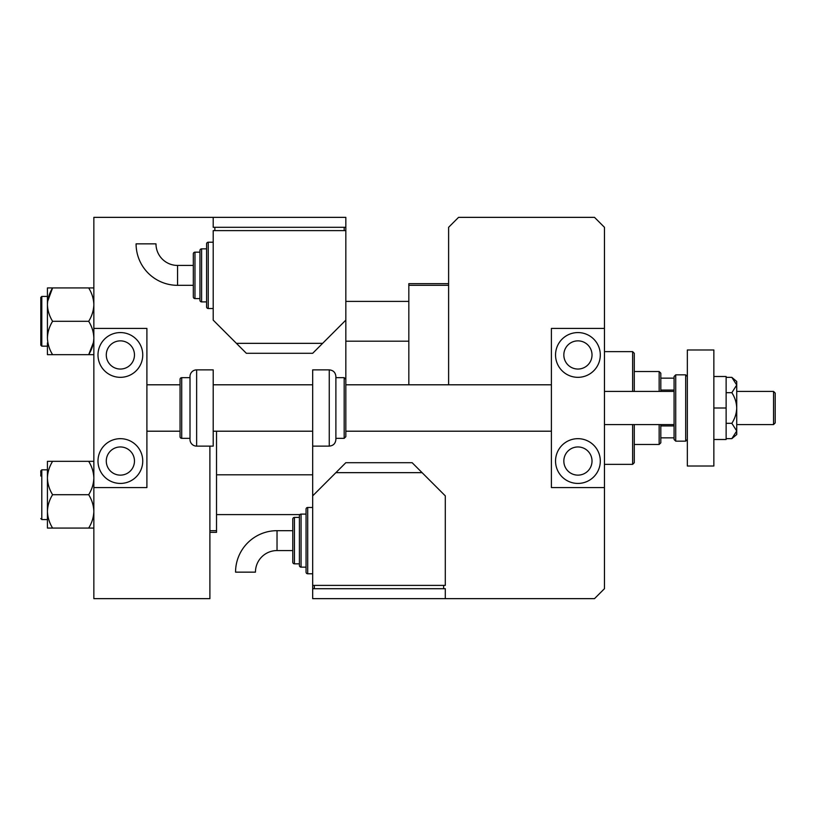 <?xml version="1.0" encoding="UTF-8"?>
<svg xmlns="http://www.w3.org/2000/svg" width="816" height="816" viewBox="0 0 816 816"><rect width="100%" height="100%" fill="white"/><g stroke="black" fill="none" stroke-linecap="round" stroke-linejoin="round"><path stroke-width="1.22" d="M408.826 384.795L408.826 283.662L448.616 283.662M448.616 285.325L408.826 285.325M209.896 530.675L216.526 530.675L216.526 431.205M216.526 530.675L216.526 532.338L209.896 532.338M660.817 424.575L660.817 442.813L659.155 444.475L634.287 444.475M660.817 391.425L660.817 373.187L659.155 371.525L634.287 371.525M659.155 444.475L659.155 424.575M659.155 391.425L659.155 371.525M660.817 437.845L674.077 437.845M660.817 378.155L674.077 378.155M660.817 425.932L674.077 425.932M660.817 390.068L674.077 390.068M632.635 391.425L632.635 351.635L634.287 353.297L634.287 391.425M634.287 424.575L634.287 462.703L632.635 464.365L632.635 424.575M632.635 351.635L604.452 351.635M632.635 464.365L604.452 464.365M345.831 341.19L408.826 341.19M345.831 301.4L408.826 301.4M47.43 342.832L47.43 354.664L52.591 354.664C49.368 349.472 47.644 343.903 47.43 337.977C47.624 332.122 49.348 326.563 52.591 321.3C49.358 316.067 47.634 310.498 47.43 304.613L47.43 296.432L41.8 296.432L41.8 346.168L47.43 346.168M40.8 345.168L41.8 346.168L40.8 345.168L40.8 297.422L40.8 342.853M93.85 287.936L88.689 287.936C91.922 293.168 93.646 298.727 93.85 304.613C93.636 310.519 91.922 316.078 88.689 321.3C91.912 326.492 93.636 332.051 93.85 337.977C93.656 343.842 91.933 349.401 88.689 354.664L52.591 354.664M88.689 321.3L52.591 321.3M93.452 342.455L88.689 354.664L93.85 354.664M47.634 301.4L52.591 287.936L47.43 287.936L47.43 304.613C47.644 298.717 49.358 293.148 52.591 287.936L88.689 287.936M47.43 337.977L47.43 304.613M312.681 474.81L216.526 474.81M299.89 514.6L216.526 514.6M93.85 461.336L88.689 461.336C91.912 466.528 93.636 472.097 93.85 478.023C93.656 483.878 91.933 489.437 88.689 494.7L52.591 494.7C49.368 489.508 47.644 483.949 47.43 478.023L47.43 473.168M40.8 473.147L40.8 470.832L40.8 473.147M40.8 476.034L40.8 474.025M88.689 494.7C91.922 499.933 93.646 505.502 93.85 511.387C93.636 517.283 91.922 522.852 88.689 528.064L93.85 528.064M88.689 528.064L52.591 528.064C49.358 522.832 47.634 517.273 47.43 511.387C47.644 505.481 49.358 499.922 52.591 494.7M88.689 461.336L47.43 461.336L47.43 528.064L52.591 528.064M47.43 478.023C47.624 472.158 49.348 466.599 52.591 461.336M47.43 287.936L47.43 292.403M345.831 381.48L345.831 320.137L312.681 353.297L246.361 353.297L213.211 320.137L213.211 230.612L345.831 230.612L345.831 217.352L93.85 217.352L93.85 328.43L146.9 328.43L146.9 487.57L93.85 487.57L93.85 598.648L209.896 598.648L209.896 446.128M551.402 384.795L345.831 384.795L345.831 379.318L345.831 436.682L344.179 438.335L344.179 377.665L335.886 377.665L335.886 376.502L335.886 439.498C335.488 443.527 333.285 445.74 329.256 446.128L329.256 369.872L312.681 369.872L312.681 588.703L445.301 588.703L445.301 598.648L594.497 598.648L604.452 588.703L604.452 487.57L551.402 487.57L551.402 328.43L604.452 328.43L604.452 227.297L594.497 217.352L458.561 217.352L448.616 227.297L448.616 384.795M713.857 349.982L713.857 466.018L687.337 466.018L687.337 349.982L713.857 349.982M577.922 475.136A14.086 14.086 0 0 1 563.836 461.05A14.086 14.086 0 0 1 577.922 446.954A14.086 14.086 0 0 1 592.018 461.05A14.086 14.086 0 0 1 577.922 475.136M577.922 340.864A14.086 14.086 0 0 0 563.836 354.95A14.086 14.086 0 0 0 577.922 369.046A14.086 14.086 0 0 0 592.018 354.95A14.086 14.086 0 0 0 577.922 340.864M577.922 332.571A22.379 22.379 0 0 0 555.543 354.95A22.379 22.379 0 0 0 577.922 377.329A22.379 22.379 0 0 0 600.301 354.95A22.379 22.379 0 0 0 577.922 332.571M577.922 438.671A22.379 22.379 0 0 0 555.543 461.05A22.379 22.379 0 0 0 577.922 483.429A22.379 22.379 0 0 0 600.301 461.05A22.379 22.379 0 0 0 577.922 438.671M604.452 328.43L604.452 487.57M773.537 391.425L775.2 393.077L775.2 422.923L773.537 424.575L773.537 391.425L736.736 391.425M120.37 475.136A14.086 14.086 0 0 1 106.284 461.05A14.086 14.086 0 0 1 120.37 446.954A14.086 14.086 0 0 1 134.467 461.05A14.086 14.086 0 0 1 120.37 475.136M120.37 340.864A14.086 14.086 0 0 0 106.284 354.95A14.086 14.086 0 0 0 120.37 369.046A14.086 14.086 0 0 0 134.467 354.95A14.086 14.086 0 0 0 120.37 340.864M120.37 332.571A22.379 22.379 0 0 0 97.991 354.95A22.379 22.379 0 0 0 120.37 377.329A22.379 22.379 0 0 0 142.749 354.95A22.379 22.379 0 0 0 120.37 332.571M120.37 438.671A22.379 22.379 0 0 0 97.991 461.05A22.379 22.379 0 0 0 120.37 483.429A22.379 22.379 0 0 0 142.749 461.05A22.379 22.379 0 0 0 120.37 438.671M93.85 328.43L93.85 487.57M713.857 408L726.128 408L726.128 376.502L713.857 376.502M726.128 408L726.128 439.498L713.857 439.498M731.85 392.69C734.879 397.372 736.501 402.472 736.736 408L736.736 385.03L731.85 377.369L736.736 381.48L736.736 385.03L731.85 392.69L726.128 392.69M731.85 377.369L726.128 377.369M731.85 423.31L736.736 430.97L736.736 408C736.501 413.528 734.869 418.639 731.85 423.31L726.128 423.31M731.85 438.631L736.736 434.52L736.736 430.97L731.85 438.631L726.128 438.631M674.077 391.915L674.077 439.498L674.077 376.502L674.077 391.425L604.452 391.425M277.032 530.675A41.473 41.473 0 0 0 235.559 572.149L255.449 572.149A21.573 21.573 0 0 1 277.032 550.565L277.032 530.675L292.781 530.675M312.681 507.47L307.703 507.47A1.663 1.663 0 0 0 306.051 509.123L306.051 572.118A1.663 1.663 0 0 0 307.703 573.781L312.681 573.781M306.051 514.1L301.073 514.1A1.663 1.663 0 0 0 299.411 515.753L299.411 565.488A1.663 1.663 0 0 0 301.073 567.151L306.051 567.151M299.411 517.415L294.443 517.415A1.663 1.663 0 0 0 292.781 519.068L292.781 562.173A1.663 1.663 0 0 0 294.443 563.836L299.411 563.836M312.681 585.388L445.301 585.388L445.301 495.863L422.086 472.658L335.886 472.658L312.681 495.863M335.886 472.658L345.831 462.703L412.141 462.703L422.086 472.658M443.639 588.703L443.639 585.388M314.333 588.703L314.333 585.388M445.301 598.648L312.681 598.648L312.681 588.703M177.562 285.325A41.473 41.473 0 0 1 136.088 243.851L155.989 243.851A21.573 21.573 0 0 0 177.562 265.435L177.562 285.325L193.321 285.325M208.233 242.219L208.233 308.53A1.663 1.663 0 0 1 206.581 306.877L206.581 243.882A1.663 1.663 0 0 1 208.233 242.219L213.211 242.219M201.603 301.9A1.663 1.663 0 0 1 199.951 300.247L199.951 250.512A1.663 1.663 0 0 1 201.603 248.849L206.581 248.849L206.581 301.9L201.603 301.9L201.603 248.849M194.973 252.164L194.973 298.585A1.663 1.663 0 0 1 193.321 296.932L193.321 253.827A1.663 1.663 0 0 1 194.973 252.164L199.951 252.164M194.973 298.585L199.951 298.585M208.233 308.53L213.211 308.53M345.831 230.612L345.831 320.137M236.416 343.342L322.626 343.342M344.179 227.297L344.179 230.612M214.863 227.297L214.863 230.612M213.211 217.352L213.211 227.297L345.831 227.297M177.562 265.435L193.321 265.435L193.321 275.38M196.636 369.872A6.63 6.63 0 0 0 190.006 376.502L190.006 439.498A6.63 6.63 0 0 0 196.636 446.128L213.211 446.128L213.211 369.872L196.636 369.872L196.636 446.128M190.006 377.665L181.713 377.665A1.663 1.663 0 0 0 180.05 379.318L180.05 436.682A1.663 1.663 0 0 0 181.713 438.335L190.006 438.335M47.43 469.832L41.8 469.832L41.8 519.568L40.8 518.578M687.337 439.498L685.675 441.16L685.675 374.84L675.73 374.84L675.73 441.16L674.077 439.498M307.703 507.47L307.703 573.781M301.073 514.1L301.073 567.151M294.443 517.415L294.443 563.836M181.713 377.665L181.713 438.335M41.8 296.432L40.8 297.422M41.8 519.568L47.43 519.568M41.8 469.832L40.8 470.832L41.8 469.832M146.9 384.795L180.05 384.795M213.211 384.795L312.681 384.795M146.9 431.205L180.05 431.205M213.211 431.205L312.681 431.205M345.831 431.205L551.402 431.205M773.537 424.575L736.736 424.575M674.077 424.575L604.452 424.575M685.675 441.16L675.73 441.16M675.73 374.84L674.077 376.502M685.675 374.84L687.337 376.502M292.781 550.565L277.032 550.565M344.179 438.335L335.886 438.335M329.256 446.128L312.681 446.128M344.179 377.665L345.831 379.318M329.256 369.872C333.285 370.26 335.488 372.473 335.886 376.502"/></g></svg>
